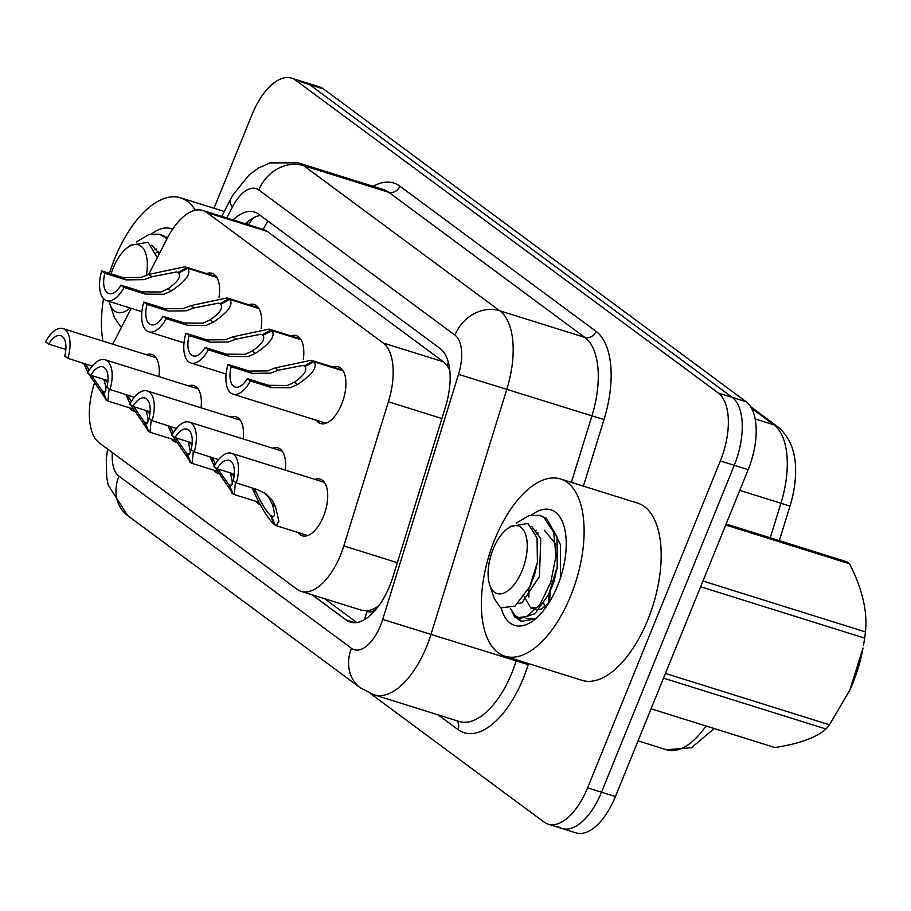 <?xml version="1.0" encoding="UTF-8"?>
<svg xmlns="http://www.w3.org/2000/svg" width="911" height="911" viewBox="0 0 911 911"><rect width="100%" height="100%" fill="white"/><g stroke="black" fill="none" stroke-linecap="round" stroke-linejoin="round"><path stroke-width="1.37" d="M248.771 304.741A29.721 14.496 107.4 0 1 254.146 304.479A29.721 14.496 107.4 0 1 261.127 328.472M290.882 335.908A29.721 14.496 107.4 0 1 296.257 335.647A29.721 14.496 107.4 0 1 303.238 359.64M332.993 367.076A29.721 14.496 107.4 0 1 338.368 366.803A29.721 14.496 107.4 0 1 341.648 404.165A29.721 14.496 107.4 0 1 320.604 423.524A29.721 14.496 107.4 0 1 316.345 420.244M206.66 273.573A29.721 14.496 107.4 0 1 212.035 273.311A29.721 14.496 107.4 0 1 219.016 297.316M188.452 385.865A29.721 14.496 107.4 0 1 193.815 385.604A29.721 14.496 107.4 0 1 201.046 407.798M230.563 417.033A29.721 14.496 107.4 0 1 235.926 416.771A29.721 14.496 107.4 0 1 243.157 438.954M272.674 448.201A29.721 14.496 107.4 0 1 278.037 447.927A29.721 14.496 107.4 0 1 285.268 470.122M314.785 479.357A29.721 14.496 107.4 0 1 320.148 479.095A29.721 14.496 107.4 0 1 323.439 516.457A29.721 14.496 107.4 0 1 302.395 535.816A29.721 14.496 107.4 0 1 298.136 532.536M146.341 354.709A29.721 14.496 107.4 0 1 151.716 354.436A29.721 14.496 107.4 0 1 158.935 376.63M378.555 605.872A55.719 27.182 107.4 0 1 366.939 610.791L367.338 611.087A18.573 9.064 -72.6 0 0 378.555 605.872L379.022 605.53M449.749 370.071L446.982 365.345L443.543 361.872L267.378 231.496L263.302 229.401L202.834 210.475A55.719 27.182 -72.6 0 0 167.339 238.17L148.618 274.53M94.118 384.135A55.719 27.182 -72.6 0 0 99.424 443.008L297.02 589.246A55.719 27.182 -72.6 0 0 301.12 591.341L361.53 610.256L366.939 610.791M131.207 308.351L112.759 344.187M301.12 591.341A55.719 27.182 -72.6 0 0 343.823 545.917L388.405 401.774A55.719 27.182 -72.6 0 0 383.087 342.946L206.934 212.582A55.719 27.182 -72.6 0 0 202.834 210.475M175.994 442.302A29.721 14.496 107.4 0 1 171.803 439.045M218.105 473.469A29.721 14.496 107.4 0 1 213.914 470.213M260.216 504.637A29.721 14.496 107.4 0 1 256.025 501.369M133.894 411.146A29.721 14.496 107.4 0 1 129.692 407.877M213.994 208.277L252.096 114.433A55.719 27.182 107.4 0 1 291.543 78.13L305.47 82.491A55.719 27.182 107.4 0 1 309.569 84.586L732.182 397.355A55.719 27.182 107.4 0 1 734.255 465.316L601.511 792.206A55.719 27.182 107.4 0 1 562.064 828.509L575.991 832.87A55.719 27.182 107.4 0 0 615.437 796.567L748.182 469.666A55.719 27.182 107.4 0 0 746.109 401.717L323.496 88.948A55.719 27.182 107.4 0 0 319.397 86.852L305.47 82.491A55.719 27.182 107.4 0 1 309.569 84.586L732.182 397.355A55.719 27.182 107.4 0 1 734.255 465.316L601.511 792.206A55.719 27.182 107.4 0 1 562.064 828.509A55.719 27.182 107.4 0 1 557.965 826.414M750.584 406.625L777.983 426.906C792.536 439.159 798.082 458.563 794.631 485.119A65.205 31.805 107.4 0 1 789.985 506.14L779.315 540.644M291.543 78.13A55.719 27.182 107.4 0 1 295.642 80.225L718.267 392.994A55.719 27.182 107.4 0 1 720.328 460.955L587.584 787.856A55.719 27.182 107.4 0 1 548.137 824.148A55.719 27.182 107.4 0 1 544.038 822.052L370.242 693.43M312.154 594.803L346.191 619.992A55.719 27.182 -72.6 0 0 350.291 622.088A55.719 27.182 -72.6 0 0 392.994 576.663L445.377 407.297A55.719 27.182 -72.6 0 0 440.059 348.469L258.519 214.108A55.719 27.182 -72.6 0 0 254.42 212.012A55.719 27.182 -72.6 0 0 233.091 219.95M356.759 622.52L324.532 598.675M245.469 223.821A55.719 27.182 107.4 0 1 260.33 215.451M65.854 349.482L48.682 344.107L45.55 341.796A27.865 13.597 -72.6 0 1 62.961 328.598A27.865 13.597 -72.6 0 1 67.892 358.319L92.182 366.131M87.923 372.474L83.653 363.261M88.435 373.533L106.473 399.963M106.314 380.138L106.974 381.811L103.854 379.5C106.803 389.293 106.553 393.336 103.114 391.605L104.013 392.06M109.104 388.826L107.897 401.056L106.667 400.453L103.114 391.605L104.765 392.129M48.682 344.107A20.429 9.964 107.4 0 1 60.741 335.692A20.429 9.964 107.4 0 1 64.761 356.007L67.892 358.319M105.665 399.713L102.385 391.07L105.175 391.946M85.873 363.956L89.073 370.492M91.624 375.537L102.385 391.07M106.974 381.811L107.6 383.69M216.829 277.411L187.712 268.289C191.481 273.516 185.992 281.089 171.222 290.996L163.923 294.264L145.27 294.105L124.044 287.466A27.865 13.597 -72.6 0 1 106.633 300.653A27.865 13.597 -72.6 0 1 101.702 270.931L122.928 277.57L141.114 277.388L148.835 274.427L184.876 266.752L216.488 276.876M179 272.867L176.552 271.933L151.955 276.739L144.154 279.631L126.06 279.893L104.833 273.243A20.429 9.964 107.4 0 0 108.853 293.558A20.429 9.964 107.4 0 0 120.912 285.143L142.139 291.793L160.883 292.01L168.102 288.696C177.827 281.806 181.335 276.602 178.636 273.061L187.712 268.289M177.896 272.526L186.709 267.561M101.702 270.931L104.833 273.243M120.912 285.143L124.044 287.466M107.953 380.65L90.793 375.275L87.661 372.952A27.865 13.597 -72.6 0 1 105.072 359.765A27.865 13.597 -72.6 0 1 110.003 389.487L134.293 397.298M130.034 403.641L125.764 394.417M130.546 404.7L148.584 431.131M148.425 411.294L149.074 412.979L145.965 410.667C148.914 420.461 148.664 424.492 145.225 422.772L146.124 423.228M151.215 419.982L150.008 432.224L148.778 431.609L145.225 422.772L146.876 423.296M90.793 375.275A20.429 9.964 107.4 0 1 102.852 366.86A20.429 9.964 107.4 0 1 106.872 387.175L110.003 389.487M147.776 430.88L144.496 422.237L147.286 423.114M127.984 395.123L131.184 401.66M133.735 406.693L144.496 422.237M149.074 412.979L149.711 414.858M150.064 411.806L132.904 406.431L129.772 404.12A27.865 13.597 -72.6 0 1 147.183 390.933A27.865 13.597 -72.6 0 1 152.114 420.654L176.404 428.455M172.145 434.809L167.875 425.585M172.657 435.857L190.695 462.287M190.536 442.461L191.185 444.135L188.076 441.835C191.025 451.628 190.775 455.659 187.336 453.94L188.235 454.384M193.326 451.15L192.119 463.392L190.889 462.777L187.336 453.94L188.987 454.452M132.904 406.431A20.429 9.964 107.4 0 1 144.963 398.016A20.429 9.964 107.4 0 1 148.983 418.343L152.114 420.654M189.887 462.036L186.607 453.393L189.397 454.27M170.095 426.28L173.295 432.816M175.846 437.861L186.607 453.393M191.185 444.135L191.811 446.026M192.175 442.974L175.003 437.599L171.883 435.287A27.865 13.597 -72.6 0 1 189.294 422.089A27.865 13.597 -72.6 0 1 194.214 451.822L218.515 459.622M214.256 465.965L209.986 456.753M214.768 467.024L232.795 493.455M232.647 473.629L233.296 475.303L230.187 472.991C233.136 482.784 232.886 486.827 229.447 485.107L230.346 485.552M235.437 482.318L234.229 494.548L233 493.944L229.447 485.107L231.087 485.62M175.003 437.599A20.429 9.964 107.4 0 1 187.074 429.183A20.429 9.964 107.4 0 1 191.094 449.499L194.214 451.822M231.998 493.204L228.718 484.561L231.508 485.438M212.206 457.447L215.406 463.984M217.957 469.028L228.718 484.561M233.296 475.303L233.922 477.193M234.286 474.141L217.114 468.766L213.994 466.443A27.865 13.597 -72.6 0 1 231.394 453.257A27.865 13.597 -72.6 0 1 236.325 482.978L257.551 489.628L265.932 493.899L272.036 500.048L275.407 506.47L278.925 521.217L276.34 525.715L275.111 525.1L271.558 516.264L272.457 516.719M274.906 524.622L274.109 524.372C267.72 518.325 260.694 506.835 253.019 489.902L252.096 487.92M273.198 516.788L271.558 516.264C274.997 517.995 275.247 513.952 272.287 504.159L268.996 497.793L264.589 493.01M217.114 468.766A20.429 9.964 107.4 0 1 229.185 460.351A20.429 9.964 107.4 0 1 233.205 480.666L236.325 482.978M274.109 524.372L270.818 515.728L273.619 516.605M254.317 488.615L256.139 492.202C261.571 503.829 266.467 511.675 270.818 515.728M258.929 308.567L229.823 299.457C233.592 304.684 228.103 312.245 213.333 322.164L206.034 325.421L187.381 325.273L166.155 318.622A27.865 13.597 -72.6 0 1 148.744 331.82A27.865 13.597 -72.6 0 1 143.813 302.099L165.039 308.738L183.225 308.544L190.946 305.595L226.987 297.92L258.599 308.043M221.111 304.035L218.663 303.101L194.066 307.907L186.265 310.799L168.171 311.05L146.944 304.411A20.429 9.964 107.4 0 0 150.964 324.726A20.429 9.964 107.4 0 0 163.023 316.311L184.25 322.961L202.994 323.177L210.213 319.863C219.938 312.974 223.446 307.77 220.735 304.228L229.823 299.457M220.006 303.693L228.82 298.717M143.813 302.099L146.944 304.411M163.023 316.311L166.155 318.622M301.04 339.735L271.933 330.625C275.703 335.84 270.214 343.413 255.444 353.331L248.145 356.588L229.492 356.44L208.266 349.79A27.865 13.597 -72.6 0 1 190.854 362.977A27.865 13.597 -72.6 0 1 185.924 333.255L207.15 339.905L225.336 339.712L233.057 336.763L269.098 329.087L300.71 339.211M263.222 335.202L260.774 334.269L236.177 339.063L228.376 341.967L210.282 342.217L189.055 335.578A20.429 9.964 107.4 0 0 193.075 355.894A20.429 9.964 107.4 0 0 205.134 347.478L226.361 354.117L245.105 354.333L252.324 351.02C262.049 344.142 265.556 338.926 262.846 335.396L271.933 330.625M262.117 334.849L270.931 329.884M185.924 333.255L189.055 335.578M205.134 347.478L208.266 349.79M343.151 370.902L314.044 361.781C317.814 367.008 312.325 374.58 297.555 384.499L290.256 387.756L271.592 387.596L250.377 380.957A27.865 13.597 -72.6 0 1 232.965 394.144A27.865 13.597 -72.6 0 1 228.035 364.423L249.261 371.062L267.447 370.879L275.168 367.93L311.198 360.255L342.821 370.367M305.333 366.359L302.885 365.425L278.288 370.23L270.487 373.123L252.393 373.385L231.166 366.734A20.429 9.964 107.4 0 0 235.186 387.061A20.429 9.964 107.4 0 0 247.245 378.646L268.472 385.285L287.216 385.501L294.435 382.187C304.16 375.309 307.667 370.094 304.957 366.552L314.044 361.781M304.228 366.017L313.042 361.052M228.035 364.423L231.166 366.734M247.245 378.646L250.377 380.957M102.886 341.101A92.865 45.311 107.4 0 1 103.501 298.626M109.457 273.357A92.865 45.311 107.4 0 1 114.832 258.314A92.865 45.311 107.4 0 1 180.583 197.812A92.865 45.311 107.4 0 1 195.318 210.236M151.886 233.717A60.559 29.551 107.4 0 1 172.555 229.265M570.741 595.726A92.865 45.311 107.4 0 1 504.99 656.227A92.865 45.311 107.4 0 1 494.73 539.471A92.865 45.311 107.4 0 1 560.481 478.97A92.865 45.311 107.4 0 1 570.741 595.726M560.481 478.97L637.541 503.088A92.865 45.311 107.4 0 1 647.801 619.844A92.865 45.311 107.4 0 1 582.049 680.346L504.99 656.227M550.187 592.549L549.481 601.977M531.796 514.874A60.559 29.551 107.4 0 1 563.499 524.599A60.559 29.551 107.4 0 1 557.521 585.932A60.559 29.551 107.4 0 1 533.493 620.459A60.559 29.551 107.4 0 1 501.266 608.275M512.096 612.067L514.624 616.918L521.217 621.37L535.406 618.808L526.148 618.467M530.885 584.35L530.544 586.399M516.252 616.496L522.037 621.587M166.998 238.83L159.71 234.218L149.222 234.343L136.365 241.962M166.519 237.111L159.71 234.218M111.153 273.892A35.381 17.263 107.4 0 1 127.324 247.712A35.381 17.263 107.4 0 1 140.932 246.164A35.381 17.263 107.4 0 1 146.284 275.555M130.034 307.975A35.381 17.263 107.4 0 1 114.592 311.027A35.381 17.263 107.4 0 1 109.798 303.716A35.381 17.263 107.4 0 1 109.149 301.439M127.324 247.712L130.683 245.207L148.026 242.303L157.33 257.608M120.753 326.753L114.467 317.677L109.798 303.716M156.441 249.067L154.665 249.648M158.332 251.709L156.02 252.894M159.379 253.634L151.727 245.275M665.44 673.445L829.477 724.792L849.769 690.185L863.024 648.04A87.297 42.589 107.4 0 1 849.929 689.843A87.297 42.589 107.4 0 1 849.644 690.481M726.124 523.984L846.843 561.78A100.301 48.932 107.4 0 1 848.209 562.725A100.301 48.932 107.4 0 1 849.542 563.772L725.703 525.009M702.95 581.036L865.45 631.915C867.659 611.634 862.353 588.927 849.542 563.772M865.45 631.915A100.301 48.932 107.4 0 1 864.676 638.121L700.627 586.764M863.446 645.637L864.676 638.121M829.477 724.792A100.301 48.932 107.4 0 1 826.015 729.016L663.527 678.148M651.08 708.792L774.908 747.555C799.368 743.752 816.404 737.568 826.015 729.016M510.445 608.548L515.136 615.699L518.416 617.487L526.729 616.679L539.938 604.517L550.802 582.323L555.972 555.915L553.637 532.24L543.969 517.494L539.608 515.364L529.12 515.501L516.264 523.119M518.416 617.487L520.898 618.262L534.939 613.729L548.798 594.177L557.202 566.836L557.054 536.989L546.429 518.268L539.608 515.364M520.841 527.31A35.381 17.263 107.4 0 1 522.151 570.468A35.381 17.263 107.4 0 1 494.502 592.184A35.381 17.263 107.4 0 1 489.697 584.862A35.381 17.263 107.4 0 1 507.233 528.87A35.381 17.263 107.4 0 1 520.841 527.31M507.233 528.87L510.593 526.353L527.924 523.461L537.069 538.002L537.388 562.383L529.735 586.752L515.011 606.1L500.651 607.91L494.377 598.834L489.697 584.862M543.821 603.196L544.687 607.011M524.098 596.511L530.84 608.001L536.83 607.307L538.652 606.282M549.424 592.822L554.173 581.138L557.338 565.993M555.835 544.22L544.391 530.248M536.34 530.225L534.563 530.806M530.043 586.115L534.518 574.989L537.296 562.918M548.57 594.644L548.547 603.241M528.938 588.358L528.892 597.081M530.84 608.001L535.919 609.584M538.936 609.732L541.738 608.844L549.162 602.478M560.367 578.189L560.413 544.676L557.281 538.071M538.23 532.855L535.93 534.051M517.972 603.686L522.094 602.695L539.437 576.526L540.77 538.515L531.637 526.433M267.925 221.077A55.719 47.964 126.5 0 0 263.302 229.401M448.371 362.51A55.719 47.964 126.5 0 0 446.982 365.345M367.338 611.087A55.719 47.964 126.5 0 0 364.582 619.582M267.378 231.496L206.934 212.582M443.543 361.872L383.087 342.946M441.903 418.525L388.405 401.774M397.321 562.668L343.823 545.917M777.983 426.906A18.573 15.988 126.5 0 0 773.849 424.811L751.586 408.333M789.985 506.14L780.932 503.248A74.292 36.246 -72.6 0 0 773.849 424.811L755.151 418.958M770.25 537.797L780.932 503.248L739.778 490.357M714.19 728.549L691.54 747.726L666.476 749.753A74.292 36.246 -72.6 0 0 705.991 725.976M615.437 796.567L587.584 787.856M323.496 88.948L295.642 80.225M746.109 401.717L718.267 392.994M748.182 469.666L720.328 460.955M112.349 452.573A37.146 18.118 -72.6 0 0 118.92 476.146L351.509 648.29A37.146 18.118 -72.6 0 0 380.547 625.481A37.146 18.118 -72.6 0 0 382.711 619.4L458.506 374.353A37.146 18.118 -72.6 0 0 454.965 335.134L258.826 189.978A37.146 18.118 -72.6 0 0 232.43 207.048L226.793 217.98M107.578 449.043L106.291 459.019L106.746 477.592L108.136 484.914L127.768 515.694A37.146 31.976 -53.5 0 1 118.92 476.146M258.826 189.978A37.146 31.976 -53.5 0 1 303.602 165.62L388.701 192.255A74.292 36.246 -72.6 0 0 383.246 189.465L298.136 162.818A74.292 36.246 107.4 0 1 303.602 165.62L499.74 310.776A74.292 36.246 107.4 0 1 506.823 389.213L431.028 634.25A74.292 36.246 107.4 0 1 426.69 646.423A74.292 36.246 107.4 0 1 374.091 694.82L459.19 721.466A74.292 36.246 -72.6 0 0 511.788 673.07A74.292 36.246 -72.6 0 0 516.138 660.896L516.469 659.815M528.528 663.595L528.209 664.609L382.711 619.4M528.209 664.609A83.584 40.779 107.4 0 1 458.017 729.597L438.1 714.862M373.157 186.299A83.584 40.779 107.4 0 1 399.895 186.174L596.033 331.331A83.584 40.779 107.4 0 1 604.004 419.572L583.416 486.144M458.506 374.353L591.934 415.849A74.292 36.246 -72.6 0 0 584.839 337.412L388.701 192.255A9.292 7.994 126.5 0 0 399.895 186.174M571.356 482.375L591.934 415.849L604.004 419.572M454.965 335.134A37.146 31.976 -53.5 0 1 499.74 310.776L584.839 337.412A9.292 7.994 126.5 0 0 596.033 331.331M458.017 729.597A9.292 7.994 126.5 0 0 456.923 720.76M232.43 207.048A37.146 10.875 -152.8 0 1 230.346 199.725L221.76 216.408M127.768 515.694L360.357 687.828A37.146 31.976 -53.5 0 1 351.509 648.29M246.733 224.22L248.156 221.441M354.846 622.703L346.191 619.992M87.695 367.543L84.575 365.243M142.139 291.793L145.27 294.105M168.102 288.696L171.222 290.996M148.835 274.427L151.955 276.739M122.928 277.57L126.06 279.893M129.806 398.711L126.686 396.399M171.917 429.878L168.797 427.566M214.028 461.046L210.908 458.734M256.139 492.202L253.019 489.902M275.407 506.47L272.287 504.159M184.25 322.961L187.381 325.273M210.213 319.863L213.333 322.164M190.946 305.595L194.066 307.907M165.039 308.738L168.171 311.05M226.361 354.117L229.492 356.44M252.324 351.02L255.444 353.331M233.057 336.763L236.177 339.063M207.15 339.905L210.282 342.217M268.472 385.285L271.592 387.596M294.435 382.187L297.555 384.499M275.168 367.93L278.288 370.23M249.261 371.062L252.393 373.385M252.916 218.162L248.521 224.778M666.476 749.753L638.053 740.859M548.137 824.148L562.064 828.509M298.136 162.818L269.986 162.898L258.69 167.92L249.25 174.775L232.965 194.954L230.346 199.725M360.357 687.828L374.091 694.82M62.961 328.598L155.975 357.716M107.897 401.056L132.642 408.8M106.633 300.653L141.9 311.687M184.876 266.752L216.294 276.591M105.072 359.765L198.086 388.883M150.008 432.224L174.753 439.967M147.183 390.933L240.185 420.051M192.119 463.392L216.864 471.135M189.294 422.089L282.296 451.207M234.229 494.548L258.975 502.291M231.394 453.257L324.407 482.375M276.34 525.715L307.759 535.554M148.744 331.82L184.011 342.855M226.987 297.92L258.405 307.759M190.854 362.977L226.122 374.022M269.098 329.087L300.516 338.926M232.965 394.144L325.979 423.262M311.198 360.255L342.627 370.082M180.583 197.812L224.288 211.5M556.872 569.626L557.304 566.847M530.35 585.477L529.735 586.752M537.217 563.476L537.388 562.383"/></g></svg>

